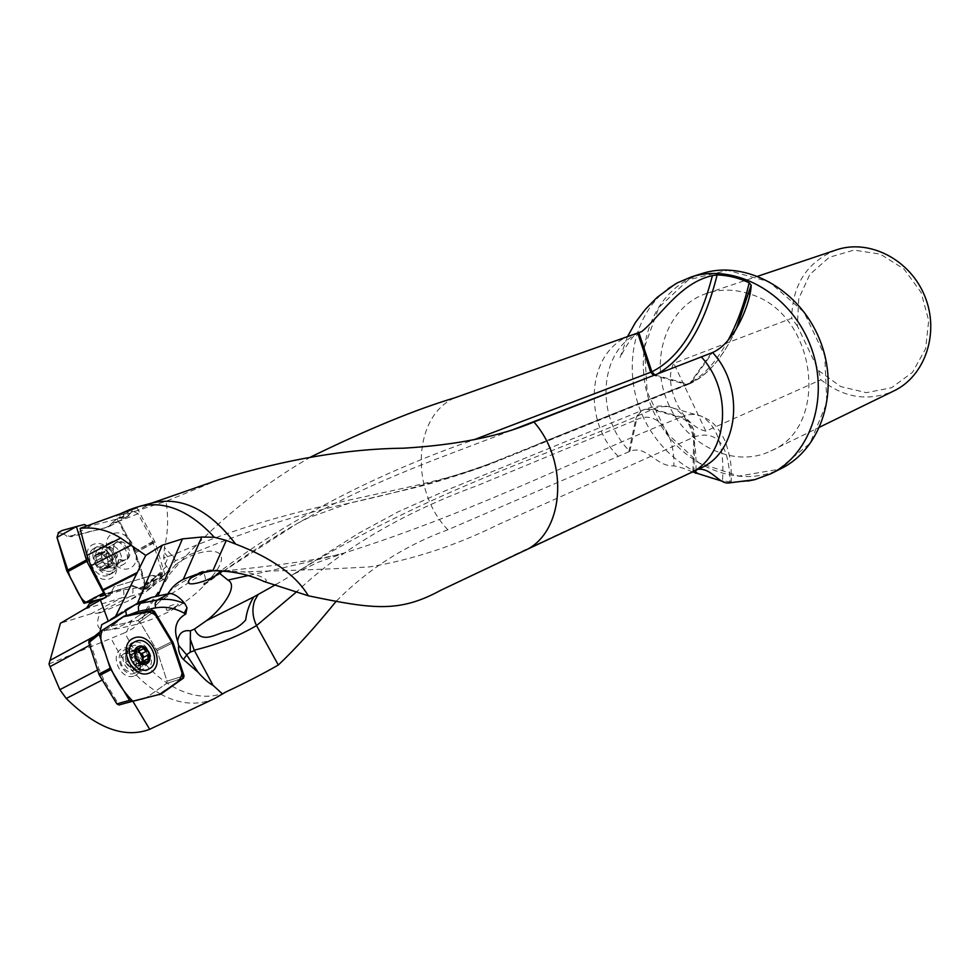 <?xml version="1.0" encoding="UTF-8"?>
<svg xmlns="http://www.w3.org/2000/svg" width="980" height="980" viewBox="0 0 980 980"><rect width="100%" height="100%" fill="white"/><g stroke="black" fill="none" stroke-linecap="round" stroke-linejoin="round"><path stroke-width="0.73" stroke-dasharray="4.9 3.68" d="M697.086 469.518L517.036 553.577L443.879 588.796M219.189 479.588L166.024 501.295L136.808 510.788L152.782 502.814M692.542 471.907C684.775 468.599 678.552 466.59 673.885 465.868C655.877 466.909 646.971 444.589 629.858 451.339L447.86 529.776C405.12 545.407 367.929 569.196 336.299 601.144M225.768 692.039C192.693 707.425 146.265 679.03 124.901 632.676L49 663.975M310.783 456.962C256.589 488.187 208.764 528.147 167.335 576.84L167.507 578.09L140.569 621.112L133.06 628.462L124.901 632.676M747.74 481.07C705.306 487.55 659.638 457.366 641.239 412.58C622.606 367.892 633.558 314.213 668.103 288.72M264 581.508C273.396 580.479 252.13 572.345 242.489 571.83C292.481 570.556 334.866 568.915 369.668 566.893C413.278 559.531 456.239 545.37 498.575 524.423L694.759 436.737C717.458 429.779 729.218 445.153 730.027 482.858L723.35 481.584M144.538 611.777L150.21 611.116L139.258 615.318L144.538 611.777L167.507 578.09M168.046 576.902L167.335 576.84M139.258 615.318L131.798 620.316C122.439 626 113.901 629.332 106.159 630.299C97.338 630.336 95.305 624.542 100.058 612.892L90.883 613.811L60.405 623.268M94.595 636.216L89.535 640.32L99.053 669.267L103.611 679.312L119.021 704.963L144.55 698.703L119.021 704.963M120.577 513.63L115.799 516.57L134.468 551.789L144.722 585.428L142.627 590.303L137.751 587.706L131.663 586.052L94.607 597.224L91.777 599.417L90.76 601.647M136.808 510.788L123.737 513.961L136.245 507.371M123.737 513.961L115.799 516.57M167.47 571.634L163.476 575.701L166.931 574.476L168.425 568.951L165.093 564.125L163.709 558.073L164.407 547.526C168.033 533.193 168.572 517.795 166.024 501.295M86.853 607.649L85.983 608.127M94.644 636.192L100.009 631.843M214.779 698.446L214.485 698.581C197.764 705.906 179.855 704.448 160.757 694.208M160.634 694.134C140.128 682.35 123.713 663.926 111.377 638.874M163.476 575.701L142.431 591.994L128.907 600.63L100.058 612.892M818.643 370.648L840.742 386.586L866.32 392.662L891.555 387.749L912.478 372.363L925.622 348.733L928.697 320.558L921.09 292.432L904.013 269.022L880.334 254.151L853.997 250.096L829.252 257.311L809.897 274.388L798.761 298.52L797.365 325.985L818.643 370.648L820.958 379.762C843.682 397.794 867.643 401.678 892.854 391.412L893.711 390.996M836.357 249.888C807.226 261.685 792.33 284.494 791.681 318.292L673.738 363.31C662.443 384.185 682.227 426.043 705.845 431.151L820.958 379.762M797.365 325.985L791.681 318.292M748.977 293.743C734.412 289.088 720.337 288.965 706.752 293.375C667.576 306.14 649.397 357.59 666.988 400.624C683.905 443.928 732.599 468.881 769.888 451.4L770.807 450.971C831.052 426.68 816.72 312.988 749.688 293.988M688.438 279.753L658.891 307.389L644.387 347.361L647.204 391.951L666.584 432.976L699.046 462.94L738.785 476.084L778.402 469.371L810.019 443.377L826.802 402.755L824.756 355.728L804.053 312.289L769.19 281.775L727.76 270.345L688.438 279.753M701.276 273.775L688.046 279.447C644.987 302.661 630.704 365.895 655.191 415.165C679.042 464.765 737.205 490.747 781.109 468.563M136.967 507.714L155.122 542.246L164.91 574.562L163.697 579.376L151.986 575.444L115.077 586.469L113.962 586.959L109.65 595.754L106.416 596.82M114.17 553.541C119.731 565.815 134.223 560.474 128.576 548.396C123.149 536.232 108.535 541.303 114.17 553.541M89.535 640.32L112.369 625.767L137.629 620.585L139.711 621.712L157.057 650.634L167.053 681.198L166.514 683.452L145.616 698.213L166.514 683.452L167.053 681.198L157.057 650.634L139.711 621.712L137.629 620.585L112.369 625.767L89.401 640.405M135.289 659.246C137.212 664.367 136.404 668.164 132.839 670.639C124.668 675.588 115.358 658.058 123.909 653.819L124.472 653.538C128.87 652.288 132.484 654.187 135.289 659.246M711.492 352.947L689.92 383.143L490.453 463.356C415.74 494.177 299.451 498.771 172.59 555.17L163.697 557.473M171.623 555.133L164.407 547.526M165.4 557.473L163.709 558.073M165.093 564.125L168.548 556.615M166.931 574.476L175.592 564.762L175.383 560.756L172.59 555.17M150.21 611.116L160.071 601.059C170.557 588.221 185.183 578.812 203.938 572.847L205.457 578.396L203.779 584.19C295.017 510.384 402.449 464.545 473.867 439.787M175.481 607.11L177.944 605.26C180.92 601.781 163.293 606.779 166.625 610.136L168.058 610.32L175.481 607.11L168.058 610.32M203.963 572.859L160.071 601.059M175.592 564.762C197.531 547.526 238.777 542.687 213.628 574.623L208.066 581.128L203.926 585.109L203.779 584.19M168.425 568.951L175.383 560.756C236.621 534.161 294.527 514.99 349.088 503.218C427.109 486.055 491.446 465.782 542.124 442.397L686.233 384.43L653.819 375.389L626.049 386.083M510.862 430.477C453.005 453.826 380.828 476.219 297.014 523.626L208.066 581.128M628.829 451.78L635.53 420.114L477.493 485.529C418.154 507.211 349.762 541.217 297.026 591.455M212.268 570.838L221.627 570.764M275.76 584.607L293.106 574.427M223.906 570.911C257.201 567.726 286.479 564.051 311.75 559.899C338.529 554.95 334.021 555.476 344.446 553.051L317.9 562.336L293.155 574.427C430.833 488.567 559.482 451.743 652.264 409.432L653.293 409.003C661.022 405.941 667.98 405.769 674.179 408.501C689.663 416.88 696.927 437.374 695.971 470.02M638.923 332.771L636.865 333.8C598.658 352.567 595.473 417.811 629.858 451.339L636.559 419.685L635.53 420.114C636.706 415.091 639.413 411.637 643.652 409.787L652.264 409.432L680.169 417.48C591.418 452.331 479.367 510.323 344.482 552.965C315.609 560.376 283.392 567.935 247.781 575.652M223.636 570.887L242.489 571.83M132.484 643.027L131.516 643.505C126.151 647.29 124.828 653.145 127.547 661.071L129.262 664.293C134.285 670.945 139.822 673.027 145.873 670.553C159.311 664.232 145.849 636.583 132.484 643.027M140.226 647.743L135.424 650.181L130.536 658.364L132.361 662.162L134.309 662.762L130.744 654.42L135.546 651.982M135.583 649.985L132.545 651.529L135.338 651.284M141.194 663.252L140.005 664.024L134.309 662.762L135.46 664.685L138.56 666.192L140.005 664.024L142.786 664.342L143.999 662.027M135.559 655.889L130.842 658.266L135.608 655.853M137.139 659.712L132.472 662.064M135.375 655.975L130.744 658.315M140.275 662.26L135.46 664.685M142.357 663.693L138.878 665.432M146.645 661.733L141.843 664.146M138.008 649.691L135.718 649.446L135.424 650.181M135.656 649.826L131.467 651.259L130.744 654.42M95.967 557.449L96.077 554.778L100.291 554.717L100.462 553.504L103.806 555.158L107.91 559.85L108.045 565.472L107.114 568.461L104.37 567.751L102.937 569.662L101.332 569.686L95.195 563.439L101.332 569.686L107.678 567.873L107.91 559.85L101.822 553.614L95.452 555.391L95.195 563.439L95.967 557.449L101.038 554.705L101.528 551.826L104.48 552.389L101.577 556.701L104.162 563.01L102.324 562.165L100.585 558.355L101.577 556.701L101.038 554.705M107.616 575.529C95.477 579.927 82.614 554.692 93.823 548.469C105.571 540.102 122.194 567.763 109.601 574.66L107.616 575.529M111.01 573.729C98.882 578.114 85.995 552.843 97.204 546.632L102.361 545.333L108.131 547.22C113.594 550.87 116.694 556.015 117.404 562.655L116.093 569.49L114.195 571.952L111.01 573.729M124.681 559.996C120.565 560.634 117.159 558.477 114.476 553.504C112.627 548.751 113.141 545.235 116.032 542.932C123.321 537.751 133.758 555.133 125.954 559.433L124.681 559.996M106.306 568.082L111.438 565.338L104.162 563.01L105.215 564.995L100.083 567.739M104.37 567.751L109.662 564.97L112.541 560.646L109.968 554.362L104.48 552.389L105.828 550.601L111.781 555.219L113.521 559.004L112.541 560.646L112.578 565.534L111.438 565.338M95.709 561.087L100.83 558.318M97.265 564.872L102.398 562.104M95.832 557.375L100.952 554.607M97.584 554.79L102.704 552.01M100.524 553.97L105.632 551.201M103.806 555.158L108.915 552.389M106.612 558.024L111.72 555.268M108.155 561.785L113.276 559.041M108.045 565.472L113.166 562.728M109.135 565.203L108.315 566.783L105.215 564.995M103.39 568.915L108.523 566.171M132.055 701.374L132.815 701.19M134.664 675.759C148.262 669.891 135.791 642.758 122.218 648.638C108.388 654.297 121.067 681.945 134.664 675.759M135.069 673.076C124.08 678.638 112.639 655.816 123.688 650.365C134.677 643.529 147.27 667.233 135.608 672.807L135.069 673.076M143.546 648.564C139.601 645.122 135.693 644.326 131.835 646.2C120.797 651.639 132.276 674.546 143.264 668.997L148.384 661.414M147.723 655.228L145.812 651.271M94.754 543.9C77.31 548.359 92.01 584.264 109.16 578.996C126.224 574.133 111.806 539.123 94.754 543.9M56.963 537.297C58.09 531.76 61.495 531.503 67.167 536.526L84.476 533.181C93.504 529.421 105.767 530.707 111.818 523.087L108.315 526.922L70.83 536.771L58.567 532.483M105.681 595.301L109.65 595.754L113.962 586.959L115.077 586.469L151.986 575.444L155.759 575.726L162.496 573.704L152.794 541.511L138.07 513.728L132.472 510.813L131.001 512.699L116.314 519.461L111.818 523.087L119.254 521.152L135.277 551.36L145.457 584.717L144.807 589.029L139.589 588.233L132.484 585.636L95.428 596.796L91.789 600.948L83.962 603.325M116.314 519.461L123.198 514.672C124.448 515.554 123.149 517.697 119.303 521.103L119.254 521.152M131.001 512.699L127.584 516.301L90.234 525.99L86.975 525.868M114.133 533.292C131.136 528.588 145.689 563.843 128.686 568.645C111.597 573.851 96.751 537.677 114.133 533.292M162.496 573.704L162.129 574.672L156.335 576.412L139.589 588.233M156.335 576.412L155.759 575.726M154.068 578.702L147.037 585.771C143.154 589.642 143.447 589.923 147.919 586.616L162.129 574.672M91.789 600.948L102.974 598.547M84.317 524.508L62.059 530.523M112.443 541.413L110.581 542.246C100.352 548.041 114.146 570.936 123.786 564.211C133.207 559.176 122.659 537.983 112.443 541.413M101.21 547.538C111.451 544.084 121.949 565.178 112.504 570.225C102.827 576.963 89.082 554.178 99.347 548.359L101.21 547.538M111.818 523.087L119.597 521.789L130.181 541.744C136.71 555.17 141.684 569.086 145.089 583.492C143.607 589.433 139.552 590.107 132.913 585.526L92.818 598.67M523.651 551.029L517.036 553.577M689.038 473.573L682.717 476.023M697.074 469.506L700.418 468.171L693.926 470.706L694.759 436.737C694.269 426.913 689.736 420.346 681.186 417.051L653.293 409.003L644.693 409.346C656.576 405.193 666.412 404.887 674.203 408.44L701.729 416.329C717.752 426.41 724.661 448.056 722.481 481.254M447.86 529.776C409.971 490.551 412.886 416.365 454.671 397.843M618.282 456.398C582.867 421.865 587.143 354.344 627.2 336.851M146.743 608.825L142.345 618.552M131.798 620.316L126.53 632.027M91.103 644.509L89.646 645.293M97.596 670.026L99.053 669.267M103.611 679.312L102.288 679.998M166.502 566.244L152.733 579.817L144.722 585.428M137.751 587.706L123.284 589.899L91.777 599.417M85.076 609.046L121.606 597.849L90.883 613.811M123.284 589.899C124.485 593.562 123.933 596.207 121.606 597.849L130.365 596.33L145.775 591.896L152.353 586.849L142.431 591.994M132.925 588.27L132.986 592.447L130.818 596.061L98.551 612.831M152.733 579.817L154.13 584.105L152.353 586.849L163.905 575.407M705.845 431.151L673.738 363.31M125.71 610.748L127.29 608.543L101.663 624.689L127.951 608.139L135.032 604.795M139.062 602.235L127.327 608.519L138.437 602.614M94.607 597.224L95.428 596.796M131.663 586.052L132.484 585.636M144.636 585.109L164.91 574.562L152.868 586.53L145.775 591.896L128.907 600.618M134.983 553.014L155.122 542.246M134.468 551.789L154.607 541.009M96.714 600.152L97.963 599.503M138.719 588.698L159.103 578.102M87.122 607.49L109.025 596.036M124.411 616.298L112.369 625.767L124.411 616.298M111.291 626.208L123.333 616.739L111.291 626.208M153.603 611.973L139.711 621.712L153.603 611.973M156.445 649.311L171.659 641.79L156.445 649.311M137.629 620.585L151.533 610.834L137.629 620.585M159.997 694.502L159.152 694.734M182.586 678.356L166.514 683.452L182.586 678.356M145.616 698.213L160.206 694.244L145.616 698.213M172.272 643.125L157.057 650.634L172.272 643.125M167.053 681.198L183.101 676.09L167.053 681.198M167.837 556.824L163.832 551.961M297.001 523.614L308.088 517.93L349.088 503.218L417.37 487.097C438.354 481.596 461.421 474.418 486.558 465.561L688.426 384.332L691.047 382.69L712.607 352.518M654.824 374.911L687.36 383.976L689.553 383.866L691.047 382.69C707.964 375.083 723.032 357.21 736.262 329.072M688.413 384.319L686.233 384.43L687.36 383.976C701.999 377.606 715.523 363.127 727.92 340.55M653.685 375.352L657.556 373.846M166.625 610.136L168.903 610.173L177.944 605.26M692.921 471.184L693.754 437.178C693.24 427.354 688.707 420.788 680.169 417.48L681.186 417.051C688.426 413.879 695.273 413.646 701.729 416.329L706.556 418.619C713.697 422.294 719.969 429.963 725.372 441.625C732.746 464.728 730.737 466.321 731.337 482.785M293.118 574.452L359.256 532.912L398.174 511.805L445.655 490.625L644.693 409.346C640.455 411.196 637.735 414.638 636.559 419.685C657.323 409.371 674.877 432.756 673.885 465.868M129.997 648.809C125.489 651.382 124.276 655.804 126.359 662.076L127.621 664.452C134.983 671.888 140.41 671.349 143.888 662.835C143.178 652.643 138.548 647.964 129.997 648.809M126.922 652.3C135.264 648.233 143.68 665.432 135.301 669.414C127.131 674.363 117.808 656.808 126.359 652.57L126.922 652.3M137.335 659.626L132.57 662.027M140.226 662.162L135.448 664.562M135.595 652.08L130.83 654.505M146.51 661.684L141.745 664.073M142.198 663.656L138.878 665.322M140.177 647.878L135.424 650.304M105.179 570.409C96.616 572.982 89.303 555.146 97.976 552.867C106.514 550.417 113.754 568.033 105.179 570.409M113.974 567.628C99.299 571.254 95.844 538.914 111.83 548.065L116.583 552.941L118.678 559.47C118.788 563.757 117.208 566.477 113.974 567.628M117.429 563.868L118.69 563.304C126.506 559.004 116.106 541.671 108.805 546.852C101.797 550.711 109.834 566.562 117.429 563.868M95.844 561.026L100.928 558.282M97.4 564.823L102.484 562.091M100.132 567.604L105.215 564.872M100.56 554.068L105.62 551.324M97.718 554.851L102.79 552.095M106.563 558.024L111.634 555.293M103.856 555.256L108.915 552.512M108.008 565.362L113.08 562.643M108.106 561.797L113.178 559.066M103.439 568.78L108.523 566.06M106.269 567.971L111.353 565.252M138.07 513.728L119.303 521.103M127.584 516.301L108.315 526.922M162.239 572.246L145.457 584.717M153.309 542.749L135.791 552.585M76.354 526.677L63.333 533.941M90.234 525.99L70.83 536.771M152.794 541.511L135.277 551.36M151.753 503.083L150.344 503.573M627.445 336.765L620.009 357.529C629.209 339.987 636.008 331.546 640.381 332.196M214.485 698.581L149.426 729.426M140.765 506.011L139.123 506.452M770.807 450.971L819.758 427.084M706.752 293.375L757.908 276.201M94.313 597.286L93.492 597.726M163.697 579.376L142.627 590.303M105.913 597.714L86.558 607.833M736.225 329.121C723.032 357.467 707.474 375.72 689.553 383.866L688.426 384.332M106.159 630.299C153.419 624.321 189.238 605.75 213.628 574.623M203.926 585.109L223.734 570.923M223.783 570.899C242.979 557.326 271.889 538.13 295.629 524.41M191.541 577.563C199.136 570.826 209.034 568.547 221.235 570.74M230.129 570.679L219.704 570.446M132.839 670.639L135.301 669.414C134.346 670.884 131.786 669.23 127.621 664.452L129.262 664.293M123.909 653.819L126.359 652.57C124.717 652.741 124.717 655.914 126.359 662.076L127.547 661.071M130.536 658.364L135.436 655.877M132.361 662.162L137.237 659.712M141.365 663.338L139.809 664.122M143.595 663.668L138.56 666.192M147.821 661.831L142.786 664.342M148.617 654.787L143.717 657.249M146.78 651.014L141.904 653.464M135.338 651.051L134.53 651.467M140.777 646.874L135.718 649.446M136.563 648.674L131.467 651.259M97.204 546.632L93.823 548.469M112.994 572.859L109.601 574.66M116.032 542.932L108.805 546.852L111.83 548.065L108.131 547.22M125.954 559.433L118.69 563.304L118.678 559.47L117.404 562.655M102.324 562.165L97.155 564.946M100.585 558.355L95.329 561.185M101.013 558.233L95.991 560.952M100.291 554.717L105.044 552.144M96.077 554.778L101.528 551.826M100.462 553.504L105.828 550.601M108.07 561.81L113.092 559.115M106.624 558L111.781 555.219M108.278 561.822L113.521 559.004M107.114 568.461L112.578 565.534M102.937 569.662L108.315 566.783M131.835 646.2L123.688 650.365M143.803 668.728L135.608 672.807M123.198 514.672L132.472 510.813M128.919 515.713L109.662 526.334M147.906 586.604L144.807 589.029M112.504 570.225L123.786 564.211M99.347 548.359L110.581 542.246"/><path stroke-width="1.47" d="M443.879 588.796L440.816 590.254C399.166 612.941 373.221 609.266 308.332 595.791L264 581.508C248.785 574.366 231.709 570.801 212.795 570.801L226.307 540.409L235.617 544.059C271.779 557.938 296.021 575.174 308.332 595.791M736.262 329.072L751.145 285.204C751.096 300.799 735.514 342.62 712.607 352.518L533.904 421.976C500.155 436.259 456.815 444.994 403.907 448.179C347.435 448.754 285.866 459.228 219.189 479.588L151.753 503.083M140.765 506.011L152.782 502.814C182.182 496.309 209.793 510.053 235.617 544.059M336.299 601.144C314.923 627.396 295.593 648.687 278.332 664.991C263.106 673.762 245.6 682.778 225.768 692.039L214.779 698.446L149.426 729.426C124.374 738.589 96.64 728.275 66.236 698.471L59.829 689.675L50.005 666.657L49 663.975L50.053 660.41L94.595 636.216M736.225 329.121L751.145 285.168L749.149 282.791C738.871 277.94 728.201 275.307 717.127 274.902L712.399 275.637C679.704 282.73 659.258 317.716 641.692 331.583L454.671 397.843C416.071 409.322 368.113 429.032 310.783 456.962M668.103 288.72L677.266 282.889L691.133 277.009C734.437 262.836 789.145 292.469 809.627 343.527C830.575 394.389 812.004 453.691 771.064 473.659L754.735 479.673L747.74 481.07M730.027 482.858L729.622 482.846C719.149 484.978 712.117 468.024 698.177 469.249M723.35 481.584L692.542 471.907M149.695 729.304L132.802 701.166L118.923 704.988L116.841 703.873L129.544 700.357L132.055 701.374M100.009 631.843L101.687 624.664L108.315 621.259L100.352 599.858L106.416 596.82L90.895 565.779L86.999 555.403L80.091 528.391L136.967 507.714L129.372 509.759L120.577 513.63M80.091 528.391C94.215 526.75 107.739 529.972 120.65 538.057L145.738 555.403L162.129 545.272L182.464 538.878L201.757 537.04L214.302 537.248L226.307 540.409M136.245 507.371L139.123 506.452C164.567 500.315 189.63 510.58 214.302 537.248M50.053 660.41L60.405 623.268L100.352 599.858M90.76 601.647L86.853 607.649M145.738 555.403L114.966 617.608L108.315 621.259M819.758 427.084L893.711 390.996C925.132 376.222 939.906 332.82 924.802 296.217C910.089 259.455 869.199 238.618 836.357 249.888L757.908 276.201M749.688 293.988L748.977 293.743M771.615 473.377L781.109 468.563C821.853 448.693 840.375 389.844 819.611 339.435C799.313 288.818 744.947 259.504 701.852 273.591L701.276 273.775M135.032 604.795L140.495 603.312L151.618 597.42L169.797 593.439C174.722 593.917 179.781 597.384 184.987 603.815L187.021 607.821L184.216 613.174C174.526 607.918 164.934 606.179 155.44 607.931L138.646 611.287L128.294 615.122L152.329 610.283L154.411 611.41L153.603 611.973L151.533 610.834L123.333 616.739L99.531 632.223L99.225 634.256L110.201 668.25L129.544 700.357M151.618 597.42L139.038 602.247L114.966 617.608M177.65 641.349C178.691 633.264 182.954 629.76 190.426 630.851L190.243 652.178L186.592 654.738L178.642 645.465L177.65 641.349C173.264 628.609 175.971 619.507 185.771 614.031L187.021 607.821M178.642 645.465C178.103 650.806 179.708 655.498 183.468 659.552L198.021 672.219C203.963 678.969 208.961 683.33 213.003 685.302L222.57 694.011M100.658 631.316L124.105 616.138L102.3 630.361C99.715 635.947 100.597 643.137 104.934 651.92C110.728 671.802 120.026 688.217 132.815 701.19L161.051 694.024L183.505 678.062L184.02 675.808L173.142 642.684L154.411 611.41M125.158 615.71L128.294 615.122M168.364 593.304C171.439 587.682 176.437 583.002 183.334 579.29L202.125 572.271L212.795 570.801M473.867 439.787L651.872 371.8C679.263 358.055 699.438 326.009 712.399 275.637M626.049 386.083L510.862 430.477M297.026 591.455L256.539 625.583L278.32 665.004M256.527 625.571C238.373 636.289 217.597 644.497 194.212 650.181L213.003 685.302M221.627 570.764L219.177 573.043C209.855 581.471 177.993 590.082 191.553 577.563L200.875 573.116L212.268 570.838M186.592 654.738L198.021 672.219M183.468 659.552L186.727 654.946M190.12 638.666L194.212 650.181M247.781 575.652L227.972 580.087C239.782 586.371 219.116 611.692 206.449 620.683L253.759 596.93L275.76 584.607M258.108 594.566L254.714 600.495C251.848 608.715 252.448 617.082 256.539 625.583M221.652 571.168L223.636 570.887M227.972 580.087L219.177 573.043M190.426 630.851L194.53 629.001L206.449 620.683M194.53 629.001C201.561 645.636 218.32 632.308 228.205 631.01C234.931 629.295 240.762 625.62 245.674 619.997C246.691 611.679 249.386 603.999 253.759 596.93M143.644 663.644L144.244 661.904L147.894 661.794L148.776 660.888L148.727 652.423L142.272 646.739L140.777 646.874L138.94 649.213L136.563 648.674L135.546 651.982L135.84 657.984L135.816 649.495L142.272 646.739L148.727 652.423L148.776 660.888L142.345 663.693L135.84 657.984L140.275 662.26L143.595 663.668M135.656 641.398L134.689 641.876C121.091 648.662 136.036 676.8 149.07 668.96C162.496 662.652 149.021 634.967 135.656 641.398M135.338 651.284L139.969 652.864L142.823 659.075L141.194 663.252M143.692 663.031L142.357 663.693M148.335 658.756L143.521 661.169L142.823 659.075L143.411 657.335L148.311 654.873M143.999 662.027L143.521 661.169M146.596 651.136L141.708 653.599L139.969 652.864L138.008 649.691M143.852 657.115L142.076 653.427M143.631 648.515L138.829 650.953M137.249 649.005L135.656 649.826M110.838 669.634L99.544 675.49L116.841 703.873M124.411 616.298C135.167 615.746 147.245 607.257 155.942 615.82L172.186 642.905L182.011 672.795C181.092 683.893 167.494 687.543 159.495 694.624L182.586 678.356L183.101 676.09L171.659 641.79L153.603 611.973M99.225 634.256L88.8 642.684L98.919 674.117L110.201 668.25M99.544 675.49L98.919 674.117M88.8 642.684L89.106 640.651L99.593 632.149M149.769 672.893C132.41 680.831 116.069 645.22 133.77 638.066C151.067 630.63 167.053 665.395 149.769 672.893M148.384 661.414L147.723 655.228M145.812 651.271L143.546 648.564M58.567 532.483L56.987 537.395L66.738 570.642L83.962 603.325L102.974 598.547M86.975 525.868L84.317 524.508L76.416 526.542L86.84 561.32L103.66 592.974L105.681 595.301M62.059 530.523L76.416 526.542L56.987 537.395M92.818 598.67C83.68 611.471 76.697 588.11 70.229 577.502L56.963 537.297M533.904 421.976C570.176 463.038 563.586 534.749 523.651 551.029L440.816 590.242M701.3 356.867C734.718 392.992 727.258 457.77 689.222 473.487L523.81 550.944M712.607 352.518C745.768 388.288 738.271 452.527 700.418 468.171L689.222 473.487M89.646 645.293L50.005 666.657M59.829 689.675L97.596 670.026M102.288 679.998L66.236 698.471M86.999 555.403L120.65 538.057M131.541 544.966L90.895 565.779M102.961 589.74L137.371 572.43M136.869 573.447L103.267 590.352M138.646 611.287L138.376 606.485L140.495 603.312L157.29 600.029L169.797 593.439M155.44 607.931L155.183 603.166L157.29 600.029C166.355 598.351 175.579 599.613 184.987 603.815M185.771 614.031L184.216 613.174M126.494 615.465L125.71 610.748M183.334 579.29L201.757 537.04M157.903 595.975L182.464 538.878M137.519 603.202L162.129 545.272M90.099 603.619L96.714 600.152M123.333 616.739L124.105 616.138M171.659 641.79L172.529 641.361M151.533 610.834L152.329 610.283M183.505 678.062L182.586 678.356M160.206 694.244L161.051 694.024M173.142 642.684L172.272 643.125M183.101 676.09L184.02 675.808M637.76 333.176L650.72 372.241L653.685 375.352M638.923 332.771L651.872 371.8L654.824 374.911M727.92 340.55C737.242 323.192 744.322 303.935 749.149 282.791M657.556 373.846C684.812 358.092 704.669 325.103 717.127 274.902M695.971 470.02L695.8 473.377M194.444 650.585L190.243 652.178M138.315 646.494C129.507 650.108 137.641 667.821 146.314 663.913C155.012 660.202 146.963 642.708 138.315 646.494M143.656 662.933L142.198 663.656M143.411 657.335L148.164 654.946L143.423 657.335M148.201 658.695L143.435 661.083M143.595 648.662L138.842 651.075M146.461 651.198L141.708 653.599M137.298 649.103L135.583 649.985M131.7 701.46L118.997 704.963M103.66 592.974L83.962 603.325M86.301 560.021L66.738 570.642M86.84 561.32L67.265 571.928M754.735 479.673L729.622 482.846M675.22 284.041L657.323 297.234L645.563 309.092L635.481 322.42L627.445 336.765M640.381 332.196L641.643 331.608M136.698 507.211L129.434 509.735M701.852 273.591L691.133 277.009M222.093 571.095L223.906 570.911M202.235 572.271L211.68 570.911M145.873 670.553L149.07 668.96M131.516 643.505L134.689 641.876M144.244 661.904L141.365 663.338M138.768 649.311L135.338 651.051M89.106 640.651L99.531 632.223M118.923 704.988L131.626 701.472M62.083 530.511L58.151 532.716"/></g></svg>
